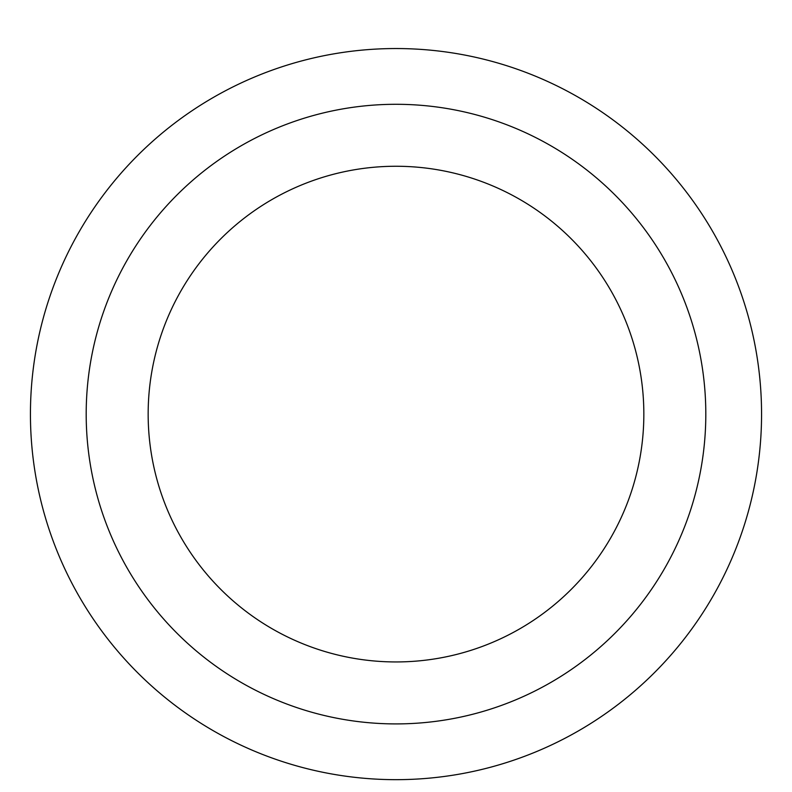 <?xml version="1.0" encoding="UTF-8"?>
<svg xmlns="http://www.w3.org/2000/svg" width="792" height="792" viewBox="0 0 792 792"><rect width="100%" height="100%" fill="white"/><g stroke="black" fill="none" stroke-linecap="round" stroke-linejoin="round"><path stroke-width="1.19" d="M396 48.54A365.567 365.567 0 0 1 712.592 596.881A365.567 365.567 0 0 1 79.408 596.881A365.567 365.567 0 0 1 396 48.54A365.567 365.567 0 0 1 712.592 596.881A365.567 365.567 0 0 1 79.408 596.881A365.567 365.567 0 0 1 396 48.54M396 104.296A309.801 309.801 0 0 1 664.3 569.002A309.801 309.801 0 0 1 127.7 569.002A309.801 309.801 0 0 1 396 104.296A309.801 309.801 0 0 1 664.3 569.002A309.801 309.801 0 0 1 127.7 569.002A309.801 309.801 0 0 1 396 104.296M396 166.261A247.837 247.837 0 0 1 610.632 538.025A247.837 247.837 0 0 1 181.368 538.025A247.837 247.837 0 0 1 396 166.261A247.837 247.837 0 0 1 610.632 538.025A247.837 247.837 0 0 1 181.368 538.025A247.837 247.837 0 0 1 396 166.261"/></g></svg>
